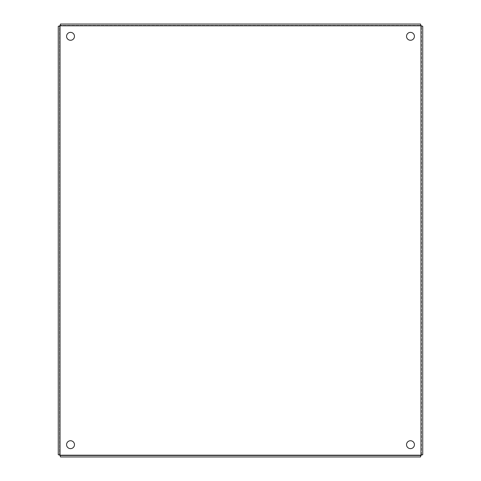 <?xml version="1.0" encoding="UTF-8"?>
<svg xmlns="http://www.w3.org/2000/svg" width="481" height="481" viewBox="0 0 481 481"><rect width="100%" height="100%" fill="white"/><g stroke="black" fill="none" stroke-linecap="round" stroke-linejoin="round"><path stroke-width="0.36" stroke-dasharray="2.4 1.8" d="M414.424 36.315A3.944 3.944 0 0 0 408.507 32.9A3.944 3.944 0 0 0 408.507 39.737A3.944 3.944 0 0 0 414.424 36.315M74.471 36.315A3.944 3.944 0 0 0 68.549 32.9A3.944 3.944 0 0 0 68.549 39.737A3.944 3.944 0 0 0 74.471 36.315M74.471 444.684A3.944 3.944 0 0 0 68.549 441.263A3.944 3.944 0 0 0 68.549 448.1A3.944 3.944 0 0 0 74.471 444.684M414.424 444.684A3.944 3.944 0 0 0 408.507 441.263A3.944 3.944 0 0 0 408.507 448.1A3.944 3.944 0 0 0 414.424 444.684M421.428 454.707L421.428 26.293L421.428 454.707L422.745 454.707L421.428 454.707L420.502 455.633L60.498 455.633L420.502 455.633L420.502 456.95L60.498 456.95L60.498 455.633L60.498 456.95M420.502 25.367L420.502 24.05L420.502 25.367L60.498 25.367L420.502 25.367L420.989 25.8L420.989 455.2L60.011 455.2L60.011 25.8L420.989 25.8L421.428 26.293L422.745 26.293L422.745 454.707M421.428 26.293L422.745 26.293M59.572 26.293L58.255 26.293L59.572 26.293L59.572 454.707L59.572 26.293L60.498 25.367L60.498 24.05L420.502 24.05M60.498 25.367L60.498 24.05M60.498 455.633L59.572 454.707L58.255 454.707L58.255 26.293M59.572 454.707L58.255 454.707M420.502 455.633L420.502 456.95"/><path stroke-width="0.72" d="M414.424 36.315A3.944 3.944 0 0 1 408.507 39.737A3.944 3.944 0 0 1 408.507 32.9A3.944 3.944 0 0 1 414.424 36.315M74.471 36.315A3.944 3.944 0 0 1 68.549 39.737A3.944 3.944 0 0 1 68.549 32.9A3.944 3.944 0 0 1 74.471 36.315M74.471 444.684A3.944 3.944 0 0 1 68.549 448.1A3.944 3.944 0 0 1 68.549 441.263A3.944 3.944 0 0 1 74.471 444.684M414.424 444.684A3.944 3.944 0 0 1 408.507 448.1A3.944 3.944 0 0 1 408.507 441.263A3.944 3.944 0 0 1 414.424 444.684M422.745 26.293L422.745 454.707L420.989 455.2L420.502 456.95L60.498 456.95L60.011 455.2L58.255 454.707L58.255 26.293L60.011 25.8L60.498 24.05L420.502 24.05L420.989 25.8L422.745 26.293M420.989 455.2L420.989 25.8L60.011 25.8L60.011 455.2L420.989 455.2"/></g></svg>

